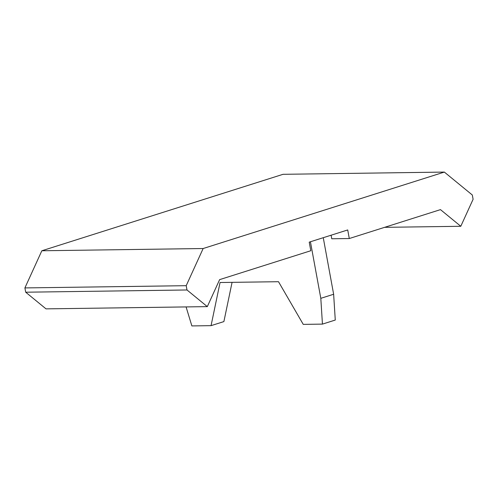 <?xml version="1.0" encoding="UTF-8"?>
<svg xmlns="http://www.w3.org/2000/svg" width="498" height="498" viewBox="0 0 498 498"><rect width="100%" height="100%" fill="white"/><g stroke="black" fill="none" stroke-linecap="round" stroke-linejoin="round"><path stroke-width="0.75" d="M322.443 324.111L320.812 298.327L333.641 294.256L335.272 320.046L322.443 324.111L303.251 324.379L278.5 281.706L220.054 282.515L211.059 325.655L191.867 325.922L186.084 306.924M384.599 227.337L460.793 226.285L473.1 199.287L472.309 194.998L444.347 172.078L203.147 248.527L186.208 285.684L24.9 287.919L25.691 292.208L46.009 308.866L207.311 306.625L219.624 279.633L310.802 250.731L309.227 242.146L347.716 229.945L349.291 238.53L331.761 238.772L331.108 235.212M460.793 226.285L440.475 209.627L349.291 238.53M24.9 287.919L41.838 250.768L283.038 174.312L444.347 172.078M186.208 285.684L186.993 289.973L25.691 292.208M207.311 306.625L186.993 289.973M41.838 250.768L203.147 248.527M333.641 294.256L323.258 237.702M232.074 282.347L223.888 321.59L211.059 325.655M320.812 298.327L310.428 241.767"/></g></svg>
